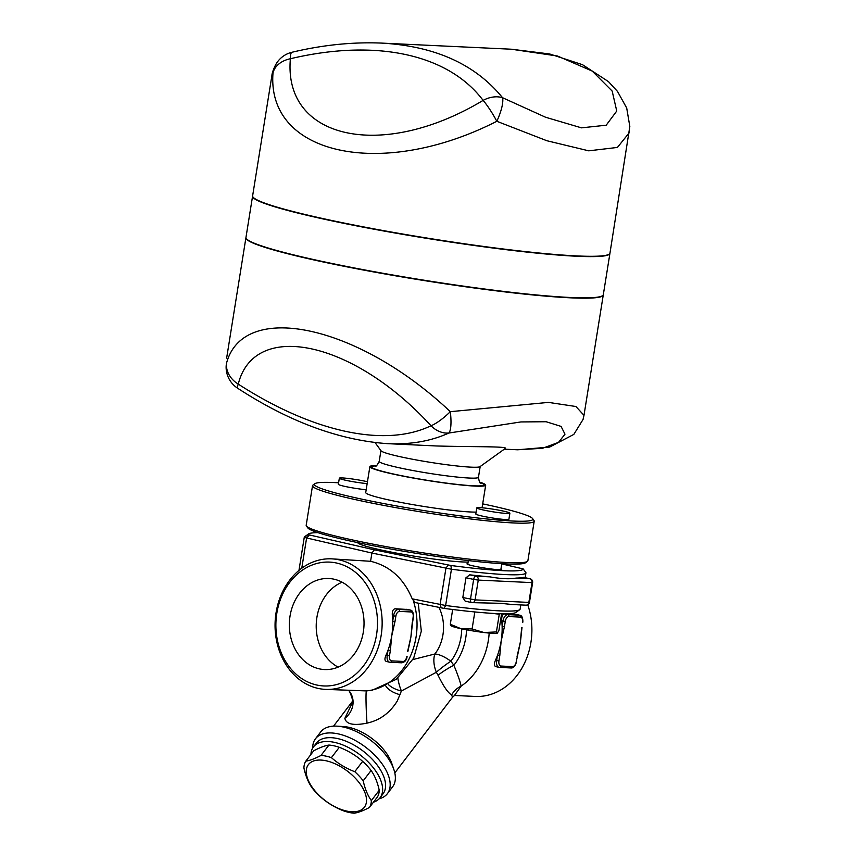 <?xml version="1.0" encoding="UTF-8"?>
<svg xmlns="http://www.w3.org/2000/svg" width="856" height="856" viewBox="0 0 856 856"><rect width="100%" height="100%" fill="white"/><g stroke="black" fill="none" stroke-linecap="round" stroke-linejoin="round"><path stroke-width="1.28" d="M333.872 579.17A45.571 37.332 92.7 0 1 363.747 628.839A45.571 37.332 92.7 0 1 324.595 669.553A45.571 37.332 92.7 0 1 289.392 622.312A45.571 37.332 92.7 0 1 328.822 578.506A45.571 37.332 92.7 0 1 333.872 579.17M342.122 582.198A45.571 37.332 -87.3 0 0 316.271 623.532A45.571 37.332 -87.3 0 0 338.12 667.124M367.459 481.746A16.756 1.305 9.1 0 0 349.569 478.622A16.756 1.305 9.1 0 0 339.34 478.204A16.756 1.305 9.1 0 0 346.284 480.398A16.756 1.305 9.1 0 0 367.16 483.608M366.186 489.718A16.756 1.305 -170.9 0 1 345.31 486.497A16.756 1.305 -170.9 0 1 338.366 484.303L339.34 478.204M483.736 510.09A16.756 1.305 -170.9 0 1 476.792 507.897A16.756 1.305 -170.9 0 1 493.538 509.256A16.756 1.305 -170.9 0 1 509.876 513.193A16.756 1.305 -170.9 0 1 500.824 512.915A16.756 1.305 -170.9 0 1 483.736 510.09M509.876 513.193L508.903 519.292A16.756 1.305 -170.9 0 1 499.851 519.014A16.756 1.305 -170.9 0 1 482.763 516.2A16.756 1.305 -170.9 0 1 475.818 513.996L476.792 507.897M497.368 633.14L497.229 633.215A23.454 1.83 -170.9 0 1 497.229 633.215A23.454 1.83 -170.9 0 1 483.929 632.509L496.427 631.942L497.368 633.14L498.973 630.219L501.616 613.773M451.262 625.447L450.31 624.249L460.87 628.668A23.454 1.83 -170.9 0 1 451.326 625.864L450.823 625.458M472.095 628.957L483.929 632.509A23.454 1.83 -170.9 0 1 460.87 628.668L472.095 628.957L474.823 611.944M418.252 603.18L421.323 631.14L413.673 658.136L396.36 679.29L372.071 690.268L366.4 690.91A65.345 53.521 -87.3 0 0 413.009 599.756L415.278 602.56L444.018 608.381A108.905 8.474 9.1 0 0 492.382 613.367L499.273 614.212L496.427 631.942M499.273 614.212L499.99 613.731A108.905 8.474 9.1 0 0 515.858 612.479L519.688 609.729A112.254 8.742 -170.9 0 1 445.634 605.502L412.185 598.826C403.711 578.431 389.833 565.912 370.584 561.29L331.679 558.85A65.345 53.521 -87.3 0 0 275.14 621.595A65.345 53.521 -87.3 0 0 325.526 689.39A65.345 53.521 -87.3 0 0 381.733 631.075A65.345 53.521 -87.3 0 0 338.901 559.792A65.345 53.521 -87.3 0 0 331.679 558.85M492.382 613.367A108.905 8.474 9.1 0 0 499.99 613.731M452.674 609.483L450.31 624.249M407.938 651.277L409.692 642.952A65.345 53.521 92.7 0 0 410.912 636.875L407.638 651.298M406.782 656.616A5.029 2.857 -77.8 0 1 403.112 661.431L391.588 660.885A5.029 2.857 -77.8 0 1 389.501 655.803L390.357 650.485L388.046 650.153A65.345 53.521 -87.3 0 0 391.716 635.965A65.345 53.521 -87.3 0 0 392.69 621.21L394.99 621.542L395.846 616.224A5.029 2.857 -77.8 0 1 399.517 611.409L411.041 611.954A5.029 2.857 -77.8 0 1 413.127 617.037L411.661 630.572A65.345 53.521 92.7 0 1 410.912 636.875L412.271 622.355M390.357 650.485L391.716 635.965L394.99 621.542M413.127 617.037L413.427 617.005C413.512 612.629 412.474 610.307 410.313 610.061A6.698 3.809 102.2 0 0 409.949 610.007L398.436 609.472A6.698 3.809 102.2 0 0 393.535 615.881L392.69 621.21A65.345 53.521 -87.3 0 0 392.337 615.625C392.005 611.452 392.947 609.162 395.151 608.766L407.424 609.461M389.501 655.803L385.992 655.215C384.408 658.906 384.644 661.014 386.698 661.538L389.619 662.202A6.698 3.809 102.2 0 0 389.983 662.244A1.68 1.37 92.7 0 0 390.165 662.277L401.689 662.812A1.68 1.37 92.7 0 1 401.496 662.79L390.357 662.266M385.992 655.215A65.345 53.521 -87.3 0 0 388.046 650.153L387.201 655.471A6.698 3.809 102.2 0 0 389.619 662.202L390.165 662.277A1.68 1.37 92.7 0 0 391.588 660.885M516.221 661.774L517.377 656.434L516.221 661.774A5.029 2.857 -77.8 0 1 512.541 666.589A1.68 1.37 92.7 0 1 510.936 667.947L499.786 667.423M512.541 666.589L501.028 666.043A5.029 2.857 -77.8 0 1 498.941 660.96L499.786 655.643L497.486 655.311A65.345 53.521 -87.3 0 0 501.145 641.123A65.345 53.521 -87.3 0 0 502.119 626.357L504.43 626.699L505.275 621.381L502.975 621.039L502.119 626.357A65.345 53.521 -87.3 0 0 501.766 620.782C501.434 616.609 502.376 614.319 504.591 613.913L516.853 614.619M522.01 627.48L521.101 635.73A65.345 53.521 92.7 0 1 520.352 642.032A65.345 53.521 92.7 0 1 519.132 648.078A65.345 53.521 92.7 0 1 519.078 648.281M521.7 627.512L520.352 642.032L517.067 656.456M499.786 655.643L501.145 641.123L504.43 626.699M498.941 660.96L495.431 660.361C493.837 664.063 494.073 666.171 496.138 666.696L499.059 667.359A6.698 3.809 102.2 0 0 499.412 667.402A1.68 1.37 92.7 0 0 501.028 666.043M495.431 660.361A65.345 53.521 -87.3 0 0 497.486 655.311L496.63 660.629A6.698 3.809 102.2 0 0 499.059 667.359L511.118 667.969C513.482 668.129 515.28 666.054 516.521 661.752M305.827 761.134C309.893 760.545 314.965 758.63 321.043 755.399A39.376 20.64 37.3 0 1 326.072 756.148A39.376 20.64 37.3 0 1 331.411 757.646C338.184 763.648 345.963 768.335 354.759 771.705A39.376 20.64 37.3 0 1 363.212 780.811C364.913 788.718 367.631 795.32 371.344 800.606A39.376 20.64 37.3 0 1 369.439 807.465C363.361 810.696 358.29 812.601 354.224 813.2A39.376 20.64 37.3 0 1 343.855 810.964C335.07 807.593 327.281 802.896 320.508 796.893A39.376 20.64 37.3 0 1 312.044 787.798C308.331 782.512 305.624 775.911 303.923 767.993A39.376 20.64 37.3 0 1 305.827 761.134L313.713 750.798C319.791 747.577 324.863 745.662 328.929 745.062L321.043 755.399M326.05 760.77A35.182 18.447 -142.7 0 0 317.041 793.223A35.182 18.447 -142.7 0 0 366.058 803.816A35.182 18.447 -142.7 0 0 326.05 760.77M369.439 807.465L377.325 797.129A39.376 20.64 -142.7 0 0 379.229 790.27C377.528 782.352 374.81 775.75 371.097 770.475A39.376 20.64 -142.7 0 0 362.644 761.369C355.861 755.367 348.082 750.68 339.297 747.309A39.376 20.64 -142.7 0 0 333.958 745.801A39.376 20.64 -142.7 0 0 328.929 745.062M339.297 747.309L331.411 757.646M362.644 761.369L354.759 771.705M371.097 770.475L363.212 780.811M379.229 790.27L371.344 800.606M357.722 542.618A58.636 4.569 9.1 0 0 382.033 550.194A58.636 4.569 9.1 0 0 468.114 562.082M376.48 465.6A58.636 4.569 9.1 0 0 369.878 466.627L365.726 492.521A58.636 4.569 9.1 0 0 410.752 504.259A58.636 4.569 9.1 0 0 476.118 512.113M369.878 466.627A58.636 4.569 9.1 0 0 427.058 480.409A58.636 4.569 9.1 0 0 485.684 485.181A58.636 4.569 9.1 0 0 479.735 482.131M387.511 443.654C410.559 444.703 430.996 441.161 448.833 433.04A25.134 20.662 -115.5 0 1 430.996 425.753A25.134 6.506 -43.2 0 0 450.32 411.672C358.536 324.873 243.243 299.975 226.498 363.308A25.134 20.983 16.3 0 0 238.268 384.119A25.134 3.274 122.7 0 0 237.668 388.25C289.157 421.74 339.104 440.209 387.49 443.654L436.378 445.965C471.977 447.035 509.267 446.201 505.2 448.533L480.013 466.648A50.269 3.916 -170.9 0 1 429.958 462.283A50.269 3.916 -170.9 0 1 381.048 450.802L375.131 442.67M629.246 132.733L617.422 147.435L588.735 150.827L546.813 140.716L496.822 121.284A25.134 4.12 -120.2 0 0 483.116 100.387A25.134 19.153 -37.3 0 1 502.547 97.712C475.273 64.232 434.848 46.021 381.284 43.078L381.241 43.078C352.319 41.912 322.584 44.972 292.035 52.248A25.134 4.783 76.8 0 0 290.387 58.743A25.134 18.597 -176.8 0 0 273.011 72.931C266.451 155.086 381.744 179.995 496.822 121.284A25.134 6.976 -65.1 0 0 502.547 97.712L545.561 117.24L581.47 127.844L606.198 125.211L616.748 111.034L612.168 91.068L592.202 71.069L557.481 56.015L511.289 49.209L549.68 53.971L582.508 64.692L608.445 81.598L617.497 91.421L626.699 107.995L629.823 126.506L609.975 253.098A180.948 14.081 9.1 0 1 476.92 245.533A180.948 14.081 9.1 0 1 252.627 195.853L271.908 75.489L273.011 72.931A25.134 24.492 31.1 0 1 276.231 63.761A25.134 24.492 31.1 0 0 276.231 63.761C273.503 68.919 272.058 72.835 271.908 75.489M292.089 52.237A25.134 4.783 76.8 0 0 292.035 52.248A25.134 25.134 0 0 0 276.231 63.761M609.932 253.258A180.948 14.081 -170.9 0 1 609.921 253.419L603.32 294.657A180.948 14.081 -170.9 0 1 422.415 279.944A180.948 14.081 -170.9 0 1 245.972 237.422L252.574 196.185A180.948 14.081 -170.9 0 1 252.616 196.024M609.921 253.419A180.948 14.081 -170.9 0 1 429.017 238.717A180.948 14.081 -170.9 0 1 252.574 196.185M226.177 368.893A25.134 23.39 175.9 0 0 226.187 368.904L226.498 363.308A25.134 23.39 175.9 0 0 226.177 368.893A25.134 25.134 0 0 0 237.668 388.25A25.134 3.274 122.7 0 0 237.69 388.26M517.473 449.785L542.458 448.309L558.508 442.37L564.981 434.195L561.065 426.395L546.171 421.74L520.908 421.933L448.833 433.04A25.134 5.874 -99 0 0 450.32 411.672L548.493 402.395L575.928 406.514L583.985 415.353L603.266 294.988A180.948 14.081 9.1 0 0 603.277 294.817M245.961 237.583A180.948 14.081 9.1 0 0 245.918 237.754A180.948 14.081 9.1 0 0 422.361 280.276A180.948 14.081 9.1 0 0 603.266 294.988M482.688 503.874A110.585 8.603 -170.9 0 1 486.989 504.783A110.585 8.603 -170.9 0 1 532.593 518.576A110.585 8.603 -170.9 0 1 422.276 510.304A110.585 8.603 -170.9 0 1 314.88 483.704A110.585 8.603 -170.9 0 1 338.601 482.795M314.88 483.704L312.975 485.074A112.254 8.742 9.1 0 0 312.526 485.694A112.254 8.742 9.1 0 0 421.987 512.081A112.254 8.742 9.1 0 0 534.208 521.208A112.254 8.742 9.1 0 0 533.984 520.48L532.593 518.576M306.416 526.012L307.807 527.906A110.585 8.603 9.1 0 0 415.406 553.179A110.585 8.603 9.1 0 0 525.509 562.777L527.424 561.408A112.254 8.742 -170.9 0 1 415.642 551.66A112.254 8.742 -170.9 0 1 306.416 526.012A112.254 8.742 -170.9 0 1 306.191 525.284L312.526 485.694M534.208 521.208L527.874 560.787A112.254 8.742 -170.9 0 1 527.424 561.408M501.755 563.911L523.166 568.908A108.905 8.474 -170.9 0 1 450.887 565.495L374.361 549.83L308.085 534.647A108.905 8.474 -170.9 0 1 308.524 533.951L304.704 536.701A112.254 8.742 9.1 0 0 304.255 537.322A112.254 8.742 9.1 0 0 304.244 537.418L371.9 553.04L370.584 561.29M454.707 695.136L461.074 686.159C460.464 682.35 458.056 675.384 453.851 665.24L450.866 661.217A48.589 39.804 -87.3 0 0 461.737 628.85M315.479 738.76L320.679 731.955A45.24 23.711 37.3 0 1 337.146 726.166L343.502 726.551A38.531 20.202 37.3 0 1 391.781 763.402L393.835 769.426A45.24 23.711 37.3 0 1 392.594 786.835L387.404 793.64A45.24 23.711 -142.7 0 0 365.833 747.352A45.24 23.711 -142.7 0 0 315.479 738.76A45.24 23.711 -142.7 0 0 312.708 748.037M352.458 702.509L344.85 718.334C346.156 724.24 353.549 725.835 367.021 723.127C379.85 720.324 389.951 712.92 397.334 700.914L401.411 690.985L436.367 672.249L438.037 675.256C443.633 686.555 448.17 693.103 451.647 694.912L452.503 697.287L394.809 772.904M438.957 607.45A38.531 31.565 -87.3 0 1 434.901 653.984A20.105 7.426 37.3 0 1 450.866 661.217A20.105 2.9 143.8 0 0 436.367 672.249A20.105 11.524 68.5 0 1 434.901 653.984L412.924 659.548M451.647 694.912A20.105 19.132 142.9 0 1 461.074 686.159A65.345 53.521 -87.3 0 0 489.172 633.087M438.037 675.256A20.105 3.67 149.1 0 1 453.851 665.24A52.772 43.228 -87.3 0 0 466.531 629.802M388.378 684.533A20.105 10.711 9.5 0 0 401.411 690.985A20.105 6.805 76.8 0 1 397.815 678.113M351.955 704.456C353.507 702.958 352.683 698.603 349.494 691.402L349.494 691.402A20.105 18.522 -37.6 0 1 344.85 718.334M325.526 689.39L366.4 690.91A20.105 0.974 -92.4 0 0 366.058 702.637A20.105 0.974 -92.4 0 0 367.021 723.127M400.148 694.719A20.105 10.507 10.4 0 1 385.746 685.87M310.921 754.457A41.891 21.956 37.3 0 1 313.467 746.913L316.41 743.062A41.891 21.956 37.3 0 1 363.03 751.012A41.891 21.956 37.3 0 1 383.007 793.876L380.064 797.739A41.891 21.956 37.3 0 1 373.462 802.19M379.187 798.766A45.24 23.711 -142.7 0 0 387.404 793.64M337.146 726.166A45.24 23.711 37.3 0 1 393.835 769.426M527.735 604.775A65.345 53.521 92.7 0 1 475.273 696.442L454.279 695.457M336.451 563.002A61.996 50.782 92.7 0 1 364.977 663.871A61.996 50.782 92.7 0 1 278.617 645.21A61.996 50.782 92.7 0 1 336.451 563.002M413.009 599.756L412.185 598.826M465.974 577.757L473.646 579.416L470.479 599.2A3.349 1.905 102.2 0 0 471.688 602.571L465.193 601.169L462.807 597.552L465.974 577.757L469.719 574.825A112.254 8.742 9.1 0 0 489.889 576.858C500.963 578.859 509.684 579.266 516.05 578.089A112.254 8.742 9.1 0 0 523.476 577.361L523.594 577.383M511.824 604.475L500.781 603.33L472.234 602.645A3.349 2.75 -87.3 0 0 475.091 599.874L478.258 580.09L532.015 582.615L528.848 602.41L475.091 599.874L462.807 597.552M374.361 549.83L371.9 553.04L451.444 569.219A112.254 8.742 9.1 0 0 525.948 572.825A112.254 8.742 9.1 0 0 525.948 572.728L525.894 572.653M520.801 604.935L520.127 609.119A112.254 8.742 -170.9 0 1 519.688 609.729M308.524 533.951A108.905 8.474 -170.9 0 1 317.865 532.635M500.963 568.865A17.591 1.37 -170.9 0 1 501.723 569.4A17.591 1.37 -170.9 0 1 492.221 569.112A17.591 1.37 -170.9 0 1 474.278 566.148A17.591 1.37 -170.9 0 1 466.98 563.837A17.591 1.37 -170.9 0 1 467.879 563.558M313.467 746.913A41.891 21.956 37.3 0 1 334.471 742.366A41.891 21.956 37.3 0 1 372.51 766.751A41.891 21.956 37.3 0 1 380.064 797.739M403.112 661.431A1.68 1.37 92.7 0 1 401.689 662.812C404.802 662.244 406.611 660.179 407.092 656.595M406.675 609.301L409.949 610.007A1.68 1.37 92.7 0 1 411.041 611.954M395.151 608.766L398.436 609.472A1.68 1.37 92.7 0 1 399.517 611.409M392.337 615.625L395.846 616.224M522.866 622.162C522.941 617.775 521.903 615.464 519.742 615.218A6.698 3.809 102.2 0 0 519.389 615.164A1.68 1.37 92.7 0 1 520.469 617.112A5.029 2.857 -77.8 0 1 522.556 622.194M516.104 614.458L519.389 615.164L507.865 614.629A1.68 1.37 92.7 0 1 508.945 616.566L520.469 617.112M504.591 613.913L507.865 614.629A6.698 3.809 102.2 0 0 502.975 621.039L501.766 620.782M505.275 621.381A5.029 2.857 -77.8 0 1 508.945 616.566M375.912 465.91A56.967 4.43 9.1 0 0 427.08 480.28A56.967 4.43 9.1 0 0 480.173 482.613M375.228 466.167L375.249 466.167C375.891 466.884 377.207 465.279 379.208 461.363A50.269 3.916 9.1 0 0 428.225 473.175A50.269 3.916 9.1 0 0 478.472 477.252C479.135 481.607 479.895 483.544 480.74 483.062M483.116 100.387C382.386 161.046 283.111 139.592 290.387 58.743C376.052 38.467 448.266 54.078 483.116 100.387M238.268 384.119C254.307 319.47 353.582 340.913 430.996 425.753C385.179 447.913 312.964 432.312 238.268 384.119M308.085 534.647L304.244 537.418L298.969 570.406L304.255 537.322M523.476 577.361L529.853 578.742L516.05 578.089M489.889 576.858L476.096 576.206L469.719 574.825M465.493 601.212L471.517 602.517M471.688 602.571A3.349 1.905 102.2 0 0 471.87 602.592A3.349 2.75 -87.3 0 0 472.234 602.645A3.349 3.349 0 0 1 471.688 602.571M476.096 576.206A3.349 1.905 102.2 0 0 473.646 579.416L478.258 580.09A3.349 2.75 -87.3 0 0 476.096 576.206M528.848 602.41A3.349 2.75 92.7 0 1 525.991 605.171A3.349 3.349 0 0 0 529.457 602.357L528.848 602.41M529.853 578.742A3.349 2.75 92.7 0 1 532.015 582.615L532.625 582.562A3.349 3.349 0 0 0 530.025 578.763A3.349 1.905 102.2 0 0 529.853 578.742M530.485 578.977A3.349 1.905 102.2 0 0 530.025 578.763L523.54 577.361M301.761 568.223L306.576 538.189L309.251 535.032M448.127 565.035L445.923 568.298L440.102 604.582L441.257 607.921M444.018 608.381L445.634 605.502L451.444 569.219L450.887 565.495M523.166 568.887L525.937 572.696L523.166 568.908M500.835 569.689L501.787 563.687M467.74 564.382L468.35 560.573M413.427 617.005L412.581 622.333M407.039 609.354L410.313 610.061M517.377 656.434L519.132 648.067M516.478 614.512L519.742 615.218M482.067 507.779L485.684 485.181M478.472 477.252L480.184 466.52M379.208 461.363L380.931 450.62M504.323 449.165L517.505 449.785L549.659 447.067L573.82 434.409L583.032 419.504L583.985 415.353M226.637 358.118L245.918 237.754M511.278 49.209L381.284 43.078M333.54 726.145L352.586 701.182M455.253 694.815L452.503 697.287M349.494 691.402L348.692 690.482M510.872 604.464L525.991 605.171M529.457 602.357L532.625 582.562M525.948 572.825L525.156 577.704"/></g></svg>
